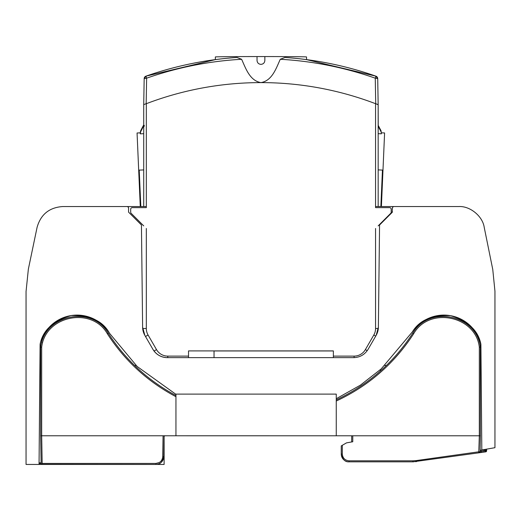 <?xml version="1.0" encoding="UTF-8"?>
<svg xmlns="http://www.w3.org/2000/svg" width="521" height="521" viewBox="0 0 521 521"><rect width="100%" height="100%" fill="white"/><g stroke="black" fill="none" stroke-linecap="round" stroke-linejoin="round"><path stroke-width="0.78" d="M175.948 395.524C148.016 380.59 125.457 359.822 108.257 333.225C92.178 304.87 44.337 314.651 40.638 346.993L40.638 435.777L352.769 435.79L352.763 441.769L346.491 442.876L342.297 445.299L342.297 454.045C342.72 458.135 344.98 460.395 349.07 460.818L349.07 461.84C345.11 462.094 342.505 459.489 341.255 454.025A7.815 7.815 0 0 0 349.07 461.84L412.873 461.84L478.753 452.84L479.32 435.79L480.362 435.777L480.082 451.766A1.042 1.042 0 0 1 480.075 451.87A1.042 1.042 0 0 0 480.082 451.766L481.17 451.44L481.352 452.475L485.715 451.857L485.533 450.177M175.948 396.702C147.638 381.672 124.779 360.701 107.372 333.785C91.813 306.263 45.275 315.713 41.68 347.123L41.68 435.79L42.162 463.423L41.654 464.315L155.935 464.445L40.078 464.445L40.078 463.403L39.068 463.403M481.189 450.177L481.17 451.44L486.614 450.828L486.614 449.154M380.46 369.584L380.473 370.972L380.46 369.584M486.614 450.828A1.042 1.042 0 0 1 485.715 451.857L481.274 452.482M41.654 464.315L41.12 463.423L40.078 463.403L40.065 462.85M481.352 452.475L479.183 452.775A1.042 1.042 0 0 0 479.294 452.756A1.042 1.042 0 0 1 479.183 452.775L480.082 451.766M336.26 398.728L360.356 385.182L381.183 368.927L412.352 331.897C419.587 320.031 432.358 314.632 450.658 315.7C468.184 321.092 478.258 330.614 480.896 344.257L481.814 449.994L494.95 447.682L494.95 291.213L492.762 269.455L484.23 227.416C482.68 216.195 470.014 205.841 458.701 206.55L393.479 206.55L392.437 207.592L392.131 212.431L379.562 224.994L378.376 327.188L376.142 335.374L368.1 349.304C364.759 354.638 359.946 357.413 353.661 357.64L167.339 357.64C161.054 357.413 156.241 354.638 152.9 349.304L144.858 335.374L142.624 327.188L141.438 224.994L128.563 212.125L128.563 207.592L127.521 206.55L62.598 206.55C49.274 207.527 40.775 214.437 37.102 227.28L28.355 269.168L26.05 291.519L26.05 464.445L40.078 464.445M41.12 463.423L40.638 435.79M341.255 445.898L341.255 454.025L341.255 445.898L342.297 445.299M349.07 460.818L412.873 460.818L412.873 461.84L413.602 461.827M415.654 461.691L416.5 461.586L416.357 460.571L479.04 451.766M480.362 435.79L480.362 346.993C476.65 314.606 428.79 304.902 412.743 333.225C393.596 362.733 368.106 384.947 336.26 399.874M163.75 456.767C162.461 462.127 159.856 464.686 155.935 464.445C159.856 464.686 162.461 462.127 163.75 456.767A7.815 7.815 0 0 1 155.935 464.445L164.115 464.445L164.115 435.79L163.75 456.767L162.708 456.767L163.073 435.79M159.166 462.602L155.935 463.423C159.973 463.013 162.233 460.798 162.708 456.767M412.873 460.818L416.357 460.571M352.769 435.79L479.32 435.79L479.32 347.123C475.725 315.713 429.187 306.263 413.628 333.785C394.28 363.606 368.49 386.022 336.26 401.02M41.68 347.123L40.638 347.09M479.32 347.123L480.362 347.09M165.137 435.79A1.042 1.042 0 0 0 164.115 436.637A1.042 1.042 0 0 1 165.137 435.79M351.675 435.79L351.675 441.958M41.113 462.85L39.075 462.85M39.055 464.445L40.104 344.257C42.748 330.36 53.109 320.793 71.201 315.557C90.022 315.01 102.819 320.943 109.586 333.362A38.033 38.033 0 0 0 41.68 339.249L41.68 342.538M480.108 450.177L486.614 450.177M336.26 435.79L336.26 394.11L175.948 394.11L175.948 435.79M109.586 333.362L137.205 366.517L175.948 394.345M127.521 206.55L146.323 206.55M375.563 206.55L393.479 206.55M412.352 331.897A38.033 38.033 0 0 1 480.896 344.257M144.858 335.374A16.672 16.672 0 0 1 142.624 327.188M167.339 357.64A16.672 16.672 0 0 1 152.9 349.304M378.376 327.188A16.672 16.672 0 0 1 376.142 335.374M392.437 211.695A1.042 1.042 0 0 1 392.131 212.431M481.078 365.455L480.362 365.455M386.413 365.455L384.915 365.455M136.085 365.455L134.587 365.455M214.033 350.907L214.033 357.64M381.059 130.823L378.22 125.372L381.059 130.823L381.365 133.799L381.059 130.823L381.02 131.754L378.168 126.18L378.161 104.591L375.563 103.699A321.88 321.867 -0 0 0 260.943 82.605C249.67 80.716 245.691 68.153 241.607 59.277L236.879 57.447A347.93 347.917 0 0 0 145.919 76.177L146.629 78.176L146.167 103.731L143.718 104.591L144.174 78.586L146.629 78.176A345.788 345.775 -0 0 1 241.607 59.277M143.464 126.232L143.431 125.411L144.317 125.372L143.431 125.411L144.317 125.372L143.431 125.411L140.598 130.862L140.637 131.793L143.47 126.219L144.363 126.18M143.718 104.728L143.718 206.55M378.168 125.372L378.168 104.728L378.22 125.372M143.718 105.483L143.718 125.398L143.718 105.483M280.278 59.277A345.788 345.775 -0 0 1 375.257 78.176L375.765 76.737L376.859 77.212L376.996 78.293L377.712 78.586L376.996 78.293L377.712 78.586L378.161 104.591L375.719 103.731L375.257 78.176L377.712 78.586A2.605 2.605 -0 0 0 375.967 76.177L375.967 76.177A347.93 347.917 -0 0 0 285 57.447L280.278 59.277C276.202 68.147 272.209 80.729 260.943 82.605A321.88 321.867 -0 0 0 146.323 103.699L146.167 103.731M375.765 76.737L375.967 76.177L377.217 77.108L376.859 77.212L377.217 77.108L377.712 78.586L378.161 104.591L375.719 103.731L378.168 104.728L378.168 206.55M384.596 132.953L381.398 206.55L384.596 132.953L381.411 132.816M140.279 206.55L137.062 132.992L140.286 206.55M140.82 206.55L139.224 170.12L140.813 206.55M143.718 133.682L140.292 133.838L140.637 131.793M140.292 133.838L140.247 132.848L137.062 132.992M140.116 202.734L137.29 138.195L140.116 202.734M384.374 138.163L381.561 202.702L384.374 138.163M381.365 133.799L378.168 133.656M380.858 206.55L382.447 170.08L380.871 206.55M284.967 57.447C316.136 59.622 346.472 65.867 375.967 76.177L377.217 77.108L375.967 76.177L306.53 59.615L375.967 76.177L306.53 59.615L306.53 56.952A45.587 0.397 180 0 0 264.85 56.555L264.85 60.462C264.622 62.833 263.32 64.135 260.943 64.37C258.572 64.142 257.27 62.839 257.035 60.462L257.035 56.555A45.587 0.397 180 0 0 215.355 56.952L215.355 59.615L145.919 76.177A2.605 2.605 -0 0 0 144.174 78.586L143.718 104.591L144.18 78.463M378.168 225.893L390.737 213.304A1.563 1.563 -0 0 0 391.193 212.203L391.193 209.201A1.563 1.563 -0 0 0 389.63 207.638L375.563 207.638L375.563 103.699M146.323 103.699L146.323 207.638L132.256 207.638A1.563 1.563 -0 0 0 130.693 209.201L130.693 212.203A1.563 1.563 -0 0 0 131.149 213.304L143.718 225.893M188.524 357.64L188.524 350.907L333.362 350.907L333.362 357.64M333.362 350.952L214.033 350.952M144.884 78.293L145.027 77.212L144.669 77.108L146.114 76.737M257.035 56.561L264.85 56.561M107.372 333.785L108.257 333.225M480.082 451.727L479.046 451.876M42.162 463.423L155.935 463.423L155.935 464.445M342.297 454.045L341.255 454.025M412.743 333.225L413.628 333.785M146.323 104.5L146.323 131.312L146.323 104.5M139.224 170.12L143.718 169.918M378.168 169.892L382.447 170.08M146.323 228.478L146.323 328.484A13.025 13.025 -0 0 0 148.068 334.996L156.502 349.604A13.025 13.025 0 0 0 167.782 356.117L188.524 356.117M333.362 356.117L354.104 356.117A13.025 13.025 -0 0 0 365.384 349.604L373.817 334.996A13.025 13.025 -0 0 0 375.563 328.484L375.563 228.478M375.563 328.484L378.168 328.51M373.817 334.996L375.719 336.104M365.384 349.604L367.214 350.672M354.104 356.117L354.104 357.634M167.782 356.117L167.782 357.64M156.502 349.604L154.242 350.933M148.068 334.996L145.808 336.325M146.323 328.484L143.718 328.51M236.918 57.447C205.749 59.622 175.414 65.867 145.919 76.177L215.355 59.615L145.919 76.177L144.669 77.108L144.174 78.586M140.247 132.848L140.598 130.862M375.967 76.177L377.217 77.108"/></g></svg>
